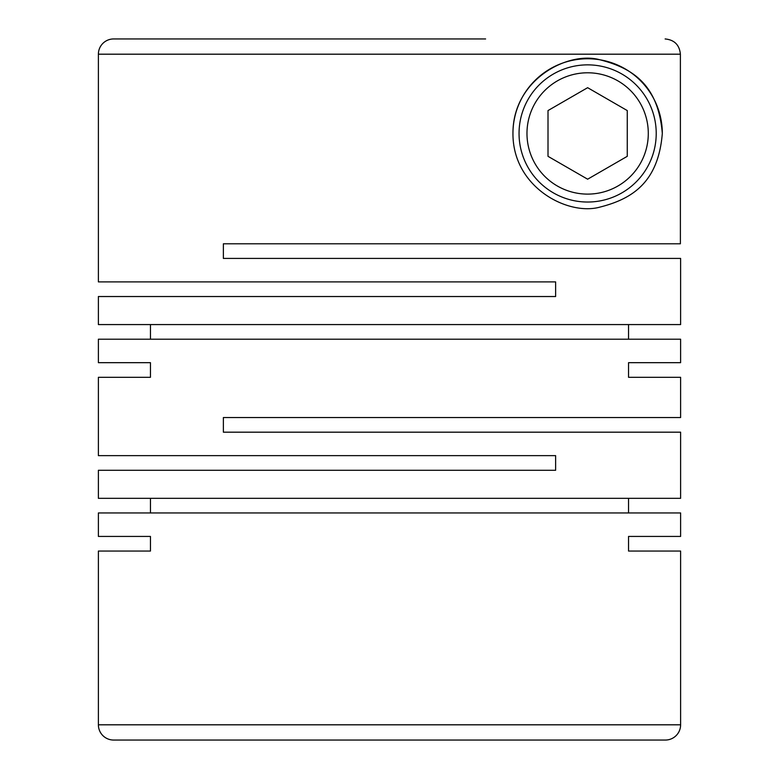 <?xml version="1.0" encoding="UTF-8"?>
<svg xmlns="http://www.w3.org/2000/svg" width="779" height="779" viewBox="0 0 779 779"><rect width="100%" height="100%" fill="white"/><g stroke="black" fill="none" stroke-linecap="round" stroke-linejoin="round"><path stroke-width="1.17" d="M150.454 536.429L98.388 536.429L150.454 536.429L150.454 551.055L98.388 551.055L98.388 724.811A15.239 15.239 0 0 0 113.637 740.05L665.363 740.05A15.239 15.239 0 0 0 680.612 724.811L680.612 551.055L628.546 551.055L680.612 551.055M628.546 536.429L680.612 536.429L628.546 536.429L628.546 551.055M680.612 536.429L680.612 512.952L98.388 512.952L98.388 536.429M680.612 377.309L628.546 377.309L680.612 377.309L680.612 417.544L223.369 417.544L223.369 432.179L680.612 432.179L680.612 498.326L98.388 498.326L98.388 470.282L555.631 470.282L555.631 455.647L98.388 455.647L98.388 377.309L150.454 377.309L98.388 377.309M628.546 362.673L680.612 362.673L628.546 362.673L628.546 377.309M680.612 362.673L680.612 339.206L98.388 339.206L98.388 362.673L150.454 362.673L98.388 362.673M150.454 362.673L150.454 377.309M150.454 498.326L150.454 512.952M628.546 498.326L628.546 512.952M662.316 133.443C658.255 84.59 632.538 68.065 599.84 59.769C568.115 50.839 512.67 79.419 512.952 133.443C512.689 187.554 568.105 216.017 599.879 207.117C632.382 198.898 658.313 182.296 662.316 133.443A74.687 74.687 0 0 0 587.639 58.766A74.687 74.687 0 0 0 512.952 133.443M98.388 54.189L680.388 54.189L680.388 243.798L223.369 243.798L223.369 258.424L680.612 258.424L680.612 324.57L98.388 324.57L98.388 296.526L555.631 296.526L555.631 281.901L98.388 281.901L98.388 54.189A15.239 15.239 0 0 1 113.637 38.95L485.609 38.95M98.388 551.055L150.454 551.055M121.251 38.95L113.637 38.95M656.22 133.443A68.581 68.581 0 0 1 587.639 202.034A68.581 68.581 0 0 1 519.048 133.443A68.581 68.581 0 0 1 587.639 64.861A68.581 68.581 0 0 1 656.22 133.443M648.294 133.443A60.665 60.665 0 0 1 587.639 194.107A60.665 60.665 0 0 1 526.974 133.443A60.665 60.665 0 0 1 587.639 72.788A60.665 60.665 0 0 1 648.294 133.443M293.391 243.798L223.369 243.798L223.369 258.424M628.546 324.57L628.546 339.206M150.454 324.57L150.454 339.206M587.639 87.686L548.007 110.569L548.007 156.326L587.639 179.199L627.261 156.326L627.261 110.569L587.639 87.686M680.388 54.189C679.483 44.939 674.39 39.856 665.13 38.95M98.388 724.811L680.612 724.811"/></g></svg>
